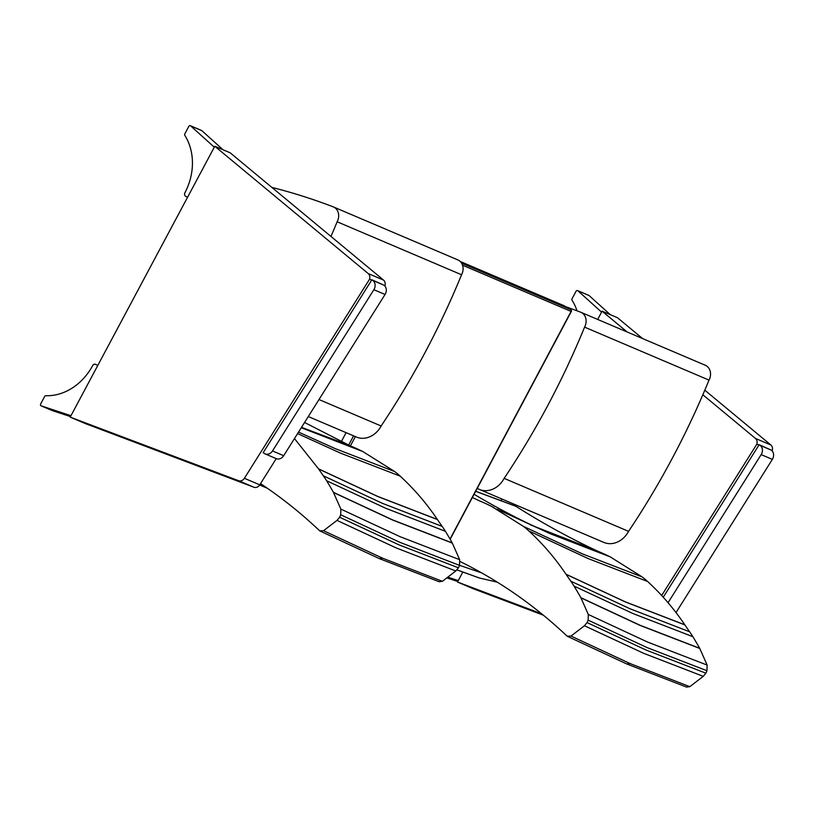 <?xml version="1.0" encoding="UTF-8"?>
<svg xmlns="http://www.w3.org/2000/svg" width="813" height="813" viewBox="0 0 813 813"><rect width="100%" height="100%" fill="white"/><g stroke="black" fill="none" stroke-linecap="round" stroke-linejoin="round"><path stroke-width="1.22" d="M543.399 615.207L472.881 588.582L457.495 582.037L462.81 572.088M597.667 319.438L602.087 311.166L617.463 317.71L642.605 338.574M704.8 390.179L770.866 444.996L755.48 438.451A5.539 4.624 113.1 0 1 756.842 444.142L758.946 445.036M771.73 450.483L772.218 450.687A5.539 4.624 -66.9 0 0 770.866 444.996M541.712 613.825L457.495 582.037M661.67 595.502L756.842 444.142M602.087 311.166L627.23 332.019M702.839 394.762L755.48 438.451M500.828 500.849L501.834 498.979M663.256 597.23L759.169 444.681L760.114 445.361A6.921 5.782 113.1 0 1 761.171 454.609L668.052 602.707M676.02 612.575L772.35 459.375A6.921 5.782 -66.9 0 0 771.293 450.128L760.114 445.361M759.169 444.681L771.293 450.128M238.595 480.707L253.971 487.251A5.539 4.624 -66.9 0 0 259.764 484.843L244.388 478.288A5.539 4.624 113.1 0 1 238.595 480.707L70.203 417.13L214.795 146.259L368.187 273.544A5.539 4.624 113.1 0 1 369.539 279.235L371.653 280.129M253.971 487.251L85.578 423.675L70.203 417.13M214.795 146.259L230.17 152.803L383.563 280.099L368.187 273.544M384.437 285.576L384.925 285.78A5.539 4.624 -66.9 0 0 383.563 280.099M276.237 458.634L259.764 484.843M244.388 478.288L369.539 279.235M265.079 453.878L276.257 458.644A6.921 5.782 -66.9 0 0 283.686 455.697L385.057 294.469A6.921 5.782 -66.9 0 0 384 285.221L372.821 280.455A6.921 5.782 113.1 0 1 373.868 289.702L272.497 450.941A6.921 5.782 113.1 0 1 265.079 453.878A6.921 5.782 113.1 0 1 264.123 453.339L263.178 452.658L371.876 279.774L372.821 280.455M371.876 279.774L384 285.221M577.017 310.82A54.441 45.498 113.1 0 0 572.047 300.231A1.382 1.159 113.1 0 1 572.047 298.767L576.051 291.278A1.382 1.159 113.1 0 1 577.87 290.759L589.049 295.526A1.382 1.159 -66.9 0 0 588.46 295.271M601.579 312.121L577.87 290.759M589.049 295.526L610.299 314.661M457.78 581.508L446.825 577.88M447.8 577.139L458.268 580.604M187.518 197.356L185.659 196.268A2.734 2.287 -66.9 0 1 184.947 192.691A54.441 45.498 113.1 0 0 184.815 135.354A1.382 1.159 113.1 0 1 184.815 133.891L188.809 126.391A1.382 1.159 113.1 0 1 190.628 125.883L201.817 130.639A1.382 1.159 -66.9 0 0 201.228 130.395M214.297 147.194L190.628 125.883M201.817 130.639L223.057 149.775M70.487 416.602L52.367 410.616L41.189 405.85A1.382 1.159 113.1 0 1 40.65 403.97L44.654 396.47A1.382 1.159 113.1 0 1 45.843 395.707A54.441 45.498 113.1 0 0 92.591 365.708A2.734 2.287 -66.9 0 1 95.883 364.458L95.649 364.336M97.743 365.535L95.883 364.458M41.189 405.85L70.965 415.697M564.374 305.922L460.229 261.481L563.724 305.546L570.736 309.611A1.382 1.159 113.1 0 1 571.092 311.42L571.133 311.338M341.348 441.581L346.094 432.658L341.348 441.581M570.889 309.712A1.382 0.752 120.1 0 0 570.787 309.641L570.787 309.641A1.382 0.752 120.1 0 0 570.736 309.611L461.571 263.127M475.676 491.316L515.97 506.336C541.976 522.881 568.887 537.667 596.681 550.696A110.649 92.479 -66.9 0 0 599.405 551.905A271.888 227.244 113.1 0 1 609.75 556.651A110.659 92.489 113.1 0 1 610.217 556.875L642.199 576.945A110.7 92.53 113.1 0 1 647.636 581.508C661.538 594.273 673.926 608.703 684.82 624.801L684.892 624.923A526.865 440.361 -66.9 0 0 689.627 631.772A110.771 92.58 113.1 0 1 692.869 636.691A466.001 389.488 113.1 0 1 699.688 648.276L707.137 665.075L706.954 670.725A19.238 16.077 113.1 0 1 705.877 673.174L703.265 676.345L689.82 686.66L686.558 687.087M515.086 505.92L515.97 506.336M497.353 582.179L479.152 577.941L456.957 569.903M479.64 578.073L456.987 569.862M459.975 561.488L464.833 563.907C502.129 582.809 536.234 606.905 567.149 636.193L570.99 636.071L584.445 625.746L587.057 622.575A19.238 16.077 -66.9 0 0 588.124 620.136L588.317 614.476L580.858 597.677A466.001 389.488 -66.9 0 0 574.039 586.092A110.771 92.58 -66.9 0 0 570.807 581.173A526.865 440.361 113.1 0 1 566.072 574.334L565.99 574.212C555.096 558.104 542.708 543.673 528.806 530.909A110.7 92.53 -66.9 0 0 523.379 526.346L491.398 506.286A110.659 92.489 -66.9 0 0 490.93 506.052A271.888 227.244 -66.9 0 0 480.585 501.316A110.649 92.479 113.1 0 1 477.861 500.107L472.383 497.505M528.806 530.909L588.033 558.521L647.636 581.508M684.82 624.801L625.207 601.803L565.99 574.212M642.199 576.945L582.606 553.958L523.379 526.346M609.75 556.651L550.157 533.663L499.761 510.473L550.625 533.897L610.217 556.875M496.936 509.07L542.444 530.046L599.405 551.905M596.681 550.696L530.615 524.934M570.99 636.071L630.197 663.611L689.82 686.66M566.072 574.334L625.288 601.915L684.892 624.923M689.627 631.772L630.024 608.764L570.807 581.173M574.039 586.092L633.256 613.673L692.869 636.691M699.688 648.276L640.065 625.258L580.858 597.677M580.96 597.87L640.177 625.451L699.79 648.469M588.317 614.476L647.524 642.036L707.137 665.075M584.445 625.746L643.652 653.306L703.265 676.345M588.124 620.136L647.331 647.697L706.954 670.725M587.057 622.575L646.264 650.136L705.877 673.174M705.054 365.169A11.067 9.248 113.1 0 1 705.318 365.271A11.067 9.248 113.1 0 1 709.007 380.108L584.588 327.131A720.227 601.966 113.1 0 1 504.151 478.369L628.571 531.346A22.144 18.506 113.1 0 1 603.856 542.413L479.436 489.436A22.144 18.506 -66.9 0 0 504.151 478.369M709.007 380.108A720.227 601.966 113.1 0 1 628.571 531.346M584.588 327.131A11.067 9.248 -66.9 0 0 580.899 312.294A11.067 9.248 -66.9 0 0 580.634 312.192A775.267 647.971 -66.9 0 0 565.818 306.755M477.231 488.389L478.786 489.141A22.144 18.506 -66.9 0 0 479.436 489.436M304.58 422.475L349.234 445.341A110.649 92.479 -66.9 0 0 351.958 446.55A271.888 227.244 113.1 0 1 362.303 451.286A110.659 92.489 113.1 0 1 362.771 451.52L394.752 471.591A110.7 92.53 113.1 0 1 400.189 476.144C414.091 488.908 426.479 503.338 437.374 519.446L437.455 519.568A526.865 440.361 -66.9 0 0 442.181 526.407A110.771 92.58 113.1 0 1 445.422 531.326A466.001 389.488 113.1 0 1 452.241 542.921L459.691 559.71L459.508 565.37A19.238 16.077 113.1 0 1 458.43 567.82L455.819 570.98L442.374 581.305L439.111 581.722M260.526 483.633C281.471 497.546 301.196 513.288 319.702 530.838L323.544 530.706L336.999 520.391L339.61 517.22A19.238 16.077 -66.9 0 0 340.677 514.771L340.871 509.121L333.411 492.322A466.001 389.488 -66.9 0 0 326.592 480.737A110.771 92.58 -66.9 0 0 323.361 475.818A526.865 440.361 113.1 0 1 318.625 468.969L294.469 438.553M297.588 433.593L340.586 453.156L400.189 476.144M437.374 519.446L377.76 496.438L318.544 468.847M394.752 471.591L335.159 448.603L298.523 432.089M301.277 427.729L362.771 451.52M362.303 451.286L301.288 427.699M301.481 427.394L351.958 446.55M349.234 445.341L301.532 427.323M323.544 530.706L382.75 558.257L442.374 581.305M318.625 468.969L377.842 496.56L437.455 519.568M442.181 526.407L382.577 503.399L323.361 475.818M326.592 480.737L385.809 508.318L445.422 531.326M452.241 542.921L392.618 519.893L333.411 492.322M333.513 492.515L392.73 520.086L452.343 543.104M340.871 509.121L400.077 536.682L459.691 559.71M336.999 520.391L396.205 547.942L455.819 570.98M340.677 514.771L399.884 542.332L459.508 565.37M339.61 517.22L398.817 544.781L458.43 567.82M457.607 259.804A11.067 9.248 113.1 0 1 457.871 259.916A11.067 9.248 113.1 0 1 461.56 274.753L337.141 221.776A720.227 601.966 113.1 0 1 330.962 236.451M461.56 274.753A720.227 601.966 113.1 0 1 381.124 425.992L319.001 399.539M337.141 221.776A11.067 9.248 -66.9 0 0 333.452 206.939A11.067 9.248 -66.9 0 0 333.188 206.837A775.267 647.971 -66.9 0 0 271.837 187.386M381.124 425.992A22.144 18.506 113.1 0 1 356.409 437.048L308.29 416.561M761.171 454.609L772.35 459.375M283.686 455.697L272.497 450.941M373.868 289.702L385.057 294.469M267.182 488.146L259.693 484.955M260.079 484.345L264.184 486.093M462.536 265.19L571.092 311.42L450.026 539.06M350.423 445.88L355.352 436.601M353.584 435.849L348.675 445.077M481.672 572.891L459.528 565.299M474.101 494.274A1019.451 852.065 -66.9 0 0 537.098 527.718M630.197 663.611L626.752 663.957M382.75 558.257L379.305 558.592M577.596 290.587L588.775 295.353M190.354 125.71L201.543 130.466M52.296 410.585L41.107 405.829M259.672 484.995L267.355 488.267M450.158 539.283L571.315 311.481A1.382 1.382 0 0 0 570.787 309.641L563.765 305.566M475.707 491.255L515.157 505.94M465.351 564.161L464.833 563.907M686.629 687.107L626.803 663.977L567.413 636.345M491.926 506.55L494.121 507.658M705.318 365.271L580.899 312.294M439.183 581.752L379.356 558.622L319.966 530.991M457.871 259.916L333.452 206.939"/></g></svg>
